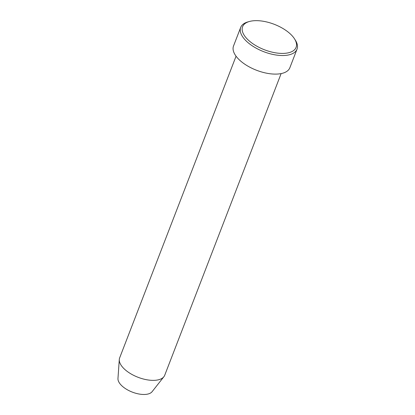 <?xml version="1.0" encoding="UTF-8"?>
<svg xmlns="http://www.w3.org/2000/svg" width="415" height="415" viewBox="0 0 415 415"><rect width="100%" height="100%" fill="white"/><g stroke="black" fill="none" stroke-linecap="round" stroke-linejoin="round"><path stroke-width="0.62" d="M290.635 34.232A28.682 13.643 21.1 0 0 249.488 21.471A28.682 13.643 21.1 0 0 248.051 39.84A28.682 13.643 21.1 0 0 283.118 53.416A28.682 13.643 21.1 0 0 294.51 38.844A28.682 13.643 21.1 0 0 290.635 34.232M294.51 38.844L295.356 40.177A30.191 14.359 -158.9 0 1 297.031 49.146A30.191 14.359 -158.9 0 1 275.819 54.972A30.191 14.359 -158.9 0 1 246.453 41.225A30.191 14.359 -158.9 0 1 240.7 27.406A30.191 14.359 -158.9 0 1 247.968 21.891L249.488 21.471M236.057 56.201L119.655 357.875A24.153 11.485 21.1 0 0 119.292 359.52L117.969 378.516A18.488 8.793 21.1 0 0 121.771 385.722A18.488 8.793 21.1 0 0 138.506 393.918A18.488 8.793 21.1 0 0 152.103 391.687L163.884 376.727A24.153 11.485 21.1 0 0 164.719 375.264L281.126 73.59M119.292 359.52A24.153 11.485 21.1 0 0 124.256 368.93A24.153 11.485 21.1 0 0 146.122 379.637A24.153 11.485 21.1 0 0 163.884 376.727M240.7 27.406L233.526 45.992A30.191 14.359 21.1 0 0 239.284 59.807A30.191 14.359 21.1 0 0 268.645 73.554A30.191 14.359 21.1 0 0 289.862 67.728L297.031 49.146"/></g></svg>
